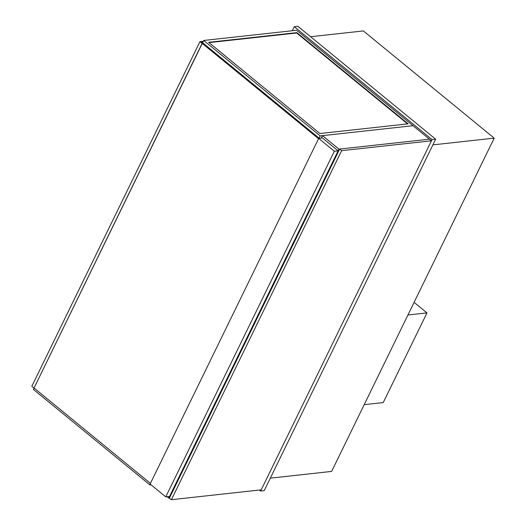 <?xml version="1.0" encoding="UTF-8"?>
<svg xmlns="http://www.w3.org/2000/svg" width="526" height="526" viewBox="0 0 526 526"><rect width="100%" height="100%" fill="white"/><g stroke="black" fill="none" stroke-linecap="round" stroke-linejoin="round"><path stroke-width="0.79" d="M259.397 490.035L260.633 491.041L264.223 490.646L435.64 139.199L297.88 26.3L294.29 26.695L292.318 30.732M435.64 139.199L432.043 139.594L294.29 26.695M260.633 491.041L432.043 139.594M270.318 478.154L331.643 471.414L494.197 138.141L432.865 144.88M310.603 36.728L363.374 30.929L494.197 138.141M165.769 496.873L169.543 496.459L338.119 150.824L322.458 137.99L318.69 138.404L150.107 484.038L165.769 496.873L334.345 151.238L318.69 138.404M338.119 150.824L334.345 151.238M364.202 404.665L383.237 402.574L426.98 312.891L407.939 314.989M414.107 302.345L426.98 312.891M166.985 496.741L171.417 499.7L261.225 489.831L431.452 140.804L341.644 150.673L171.417 499.7M321.287 138.121L322.497 135.642L338.948 149.128L168.715 498.155M322.497 135.642L413.022 125.694L429.472 139.18L338.948 149.128M151.047 484.808L149.93 484.926L150.291 484.183M149.93 484.926L33.48 389.49L34.164 388.089L150.436 483.374M407.558 123.899L296.638 32.993L208.993 42.626M296.815 32.632L208.618 42.323L319.92 133.532L408.11 123.84L296.815 32.632L296.638 32.993M320.156 135.899L203.707 40.463L296.572 30.265L413.022 125.694L320.156 135.899L319.065 138.141M203.707 40.463L202.615 42.705M431.452 140.804L429.472 139.18L339.664 149.049L169.431 498.076M339.664 149.049L341.644 150.673M318.539 138.713L200.288 41.804L201.366 41.685L319.302 138.338M203.312 41.284L199.913 41.659L202.089 43.448L200.288 41.804L203.214 41.482L201.366 41.685L202.648 42.645M199.913 41.659L31.803 386.321L33.986 388.109L202.273 43.428M202.089 43.448L33.986 388.109"/></g></svg>
